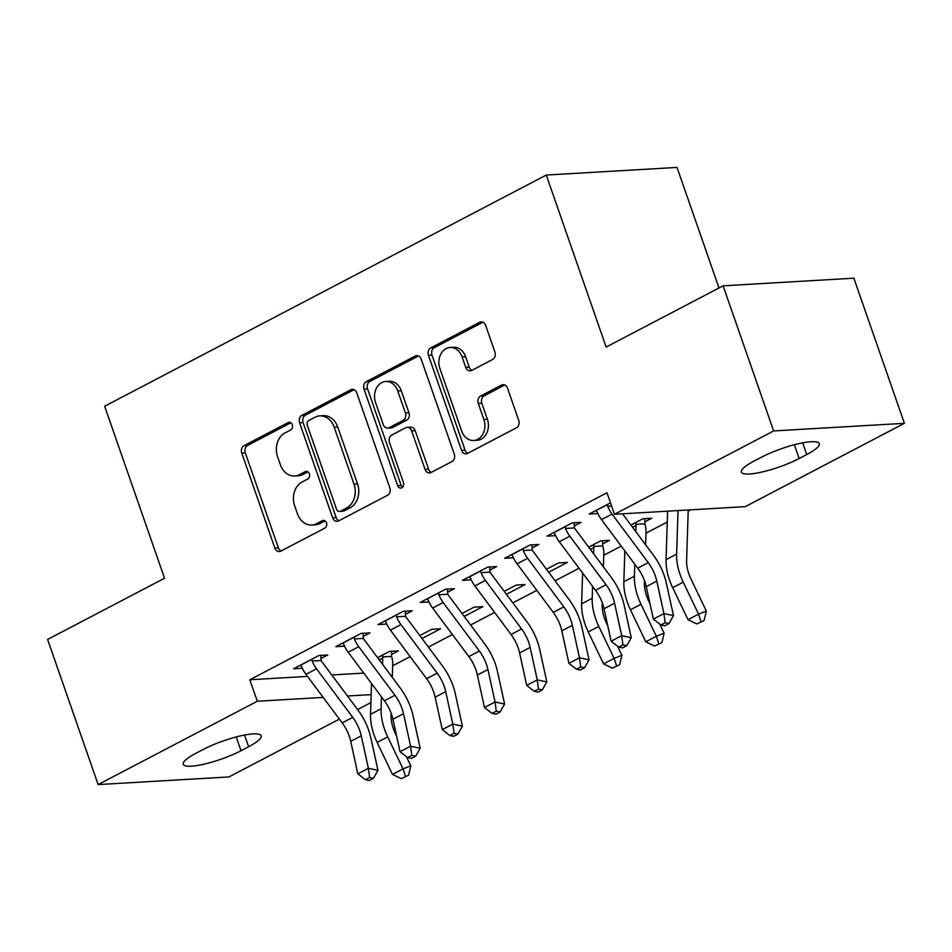 <?xml version="1.0" encoding="UTF-8"?>
<svg xmlns="http://www.w3.org/2000/svg" width="952" height="952" viewBox="0 0 952 952"><rect width="100%" height="100%" fill="white"/><g stroke="black" fill="none" stroke-linecap="round" stroke-linejoin="round"><path stroke-width="1.43" d="M292.288 424.759A3.998 3.165 -93.3 0 0 289.158 422.283A3.998 3.165 -93.3 0 0 288.111 422.581L244.081 445.631A5.712 4.534 -93.3 0 0 241.772 453.081L274.842 548.043A5.712 4.534 -93.3 0 0 279.317 551.565A5.712 4.534 -93.3 0 0 280.816 551.148L324.846 528.098A3.998 3.165 -93.3 0 0 326.465 522.886A3.998 3.165 -93.3 0 0 323.335 520.411A3.998 3.165 -93.3 0 0 322.276 520.708L316.576 523.695A18.266 14.494 -93.3 0 1 311.768 525.04A18.266 14.494 -93.3 0 1 297.44 513.759L294.68 505.833A18.266 14.494 -93.3 0 1 302.07 482.01L307.77 479.034A3.998 3.165 -93.3 0 0 309.376 473.822A3.998 3.165 -93.3 0 0 306.247 471.347A3.998 3.165 -93.3 0 0 305.187 471.645L299.499 474.632A18.266 14.494 -93.3 0 1 294.68 475.976A18.266 14.494 -93.3 0 1 280.352 464.683L277.603 456.77A18.266 14.494 -93.3 0 1 284.981 432.946L290.681 429.971A3.998 3.165 -93.3 0 0 292.288 424.759M492.612 359.487A5.712 4.534 -93.3 0 0 494.921 352.05L485.651 325.405A5.712 4.534 -93.3 0 0 481.165 321.871A5.712 4.534 -93.3 0 0 479.665 322.3L430.768 347.897A5.712 4.534 -93.3 0 0 428.459 355.346L461.53 450.308A5.712 4.534 -93.3 0 0 466.004 453.83A5.712 4.534 -93.3 0 0 467.515 453.414L516.412 427.817A5.712 4.534 -93.3 0 0 518.721 420.368L507.511 388.19A5.712 4.534 -93.3 0 0 503.037 384.656A5.712 4.534 -93.3 0 0 501.525 385.084L480.605 396.032A5.712 4.534 -93.3 0 0 478.297 403.481L483.854 419.439A15.268 12.114 -93.3 0 1 473.656 440.49A15.268 12.114 -93.3 0 1 461.684 431.042L439.907 368.531A15.268 12.114 -93.3 0 1 450.106 347.48A15.268 12.114 -93.3 0 1 462.077 356.917L465.707 367.341A5.712 4.534 -93.3 0 0 470.181 370.863A5.712 4.534 -93.3 0 0 471.692 370.447L492.612 359.487M614.468 514.282L773.643 430.947L904.4 423.319L745.237 506.642L614.468 514.282L606.983 492.779L249.817 679.764L257.302 701.255L323.18 697.411M339.376 719.117L228.896 776.951L98.139 784.579L47.6 639.458L164.541 578.233L104.649 406.242L546.258 175.049L606.15 347.052L723.103 285.826L773.643 430.947M98.139 784.579L257.302 701.255M356.762 392.867A5.712 4.534 -93.3 0 0 352.288 389.344A5.712 4.534 -93.3 0 0 350.788 389.761L301.879 415.37A5.712 4.534 -93.3 0 0 299.582 422.807L332.653 517.781A5.712 4.534 -93.3 0 0 337.127 521.303A5.712 4.534 -93.3 0 0 338.626 520.887L387.535 495.278A5.712 4.534 -93.3 0 0 389.832 487.84L356.762 392.867M366.33 381.633L415.227 356.036A5.712 4.534 -93.3 0 1 416.726 355.608A5.712 4.534 -93.3 0 1 421.2 359.142L454.282 454.104A5.712 4.534 -93.3 0 1 451.974 461.553L431.042 472.501A5.712 4.534 -93.3 0 1 429.542 472.93A5.712 4.534 -93.3 0 1 425.056 469.395L411.645 430.887A5.712 4.534 -93.3 0 0 407.17 427.353A5.712 4.534 -93.3 0 0 405.671 427.781L391.784 435.04A5.712 4.534 -93.3 0 0 389.475 442.49L403.446 482.593A3.998 3.165 -93.3 0 1 400.768 488.09A3.998 3.165 -93.3 0 1 397.638 485.627L364.021 389.07A5.712 4.534 -93.3 0 1 366.33 381.633L369.864 381.419L418.511 355.953M718.998 287.968L677.015 167.421L546.258 175.049M574.223 525.956L581.065 522.374L572.235 522.886L546.9 536.143L555.647 535.631M644.897 521.827L651.751 518.245L642.921 518.757L630.89 525.052M489.78 570.165L496.635 566.571L487.793 567.095L462.47 580.351L471.216 579.839M548.661 572.212L567.321 562.442L558.479 562.965L546.448 569.26M405.338 614.361L412.192 610.779L403.362 611.291L378.027 624.56L386.774 624.048M464.219 616.42L482.878 606.65L474.048 607.162L462.017 613.469M320.907 658.57L327.762 654.988L318.92 655.5L293.597 668.756L302.343 668.244M391.581 654.441L398.436 650.859L389.606 651.37L377.575 657.665M249.817 679.764L307.508 676.396M331.784 674.968L363.759 673.1M392.664 665.793L410.169 656.63M428.388 647.086L452.39 634.532M470.609 624.988L494.612 612.422M512.83 602.89L536.833 590.323M555.052 580.791L579.054 568.225M603.758 555.29L621.263 546.115M645.968 533.179L667.269 522.041M688.189 511.081L690.581 509.832M421.998 638.518L440.657 628.748L431.827 629.272L419.796 635.567M363.128 636.471L369.971 632.878L361.141 633.401L335.806 646.658L344.565 646.146M506.44 594.322L525.099 584.552L516.258 585.063L504.227 591.359M447.559 592.263L454.413 588.681L445.584 589.193L420.248 602.449L428.995 601.938M602.675 543.937L609.53 540.343L600.7 540.855L588.669 547.162M532.001 548.054L538.856 544.473L530.014 544.984L504.691 558.253L513.437 557.741M610.494 502.858L589.121 514.044L597.868 513.533M761.517 457.186A37.223 7.64 -19.2 0 1 797.895 443.87A37.223 7.64 -19.2 0 1 819.279 443.632A37.223 7.64 -19.2 0 1 806.749 454.544L799.156 458.519A37.223 7.64 -19.2 0 1 762.778 471.835A37.223 7.64 -19.2 0 1 741.382 472.085A37.223 7.64 -19.2 0 1 753.913 461.161L761.517 457.186M723.103 285.826L853.861 278.186L904.4 423.319M370.911 702.6L357.595 709.573M241.023 750.712A37.223 7.64 -19.2 0 1 204.644 764.028A37.223 7.64 -19.2 0 1 183.26 764.277A37.223 7.64 -19.2 0 1 195.779 753.353L203.383 749.379A37.223 7.64 -19.2 0 1 239.761 736.063A37.223 7.64 -19.2 0 1 261.145 735.813A37.223 7.64 -19.2 0 1 248.615 746.737L241.023 750.712L236.227 736.943M347.456 695.995L371.161 694.615M294.68 475.976L298.214 475.774A18.266 14.494 -93.3 0 0 303.034 474.417L299.499 474.632M307.948 471.847L303.034 474.417M311.768 525.04L315.302 524.838A18.266 14.494 -93.3 0 0 320.11 523.481L316.576 523.695M325.037 520.911L320.11 523.481M290.86 422.783L247.615 445.429A5.712 4.534 -93.3 0 0 245.307 452.866L278.377 547.828A5.712 4.534 -93.3 0 0 281.066 551.018M354.073 389.689L305.413 415.155A5.712 4.534 -93.3 0 0 303.117 422.605L336.187 517.567A5.712 4.534 -93.3 0 0 338.876 520.756M309.019 420.368A3.998 3.165 -93.3 0 0 307.401 425.58L336.425 508.939A3.998 3.165 -93.3 0 0 339.567 511.402A3.998 3.165 -93.3 0 0 340.614 511.105L346.623 507.963A18.266 14.494 -93.3 0 0 354.001 484.14L334.164 427.162A18.266 14.494 -93.3 0 0 319.836 415.869A18.266 14.494 -93.3 0 0 315.029 417.214L309.019 420.368M339.567 511.402L343.101 511.2A3.998 3.165 -93.3 0 0 344.148 510.903L340.614 511.105M319.836 415.869L323.371 415.667A18.266 14.494 -93.3 0 1 337.698 426.948L357.535 483.937A18.266 14.494 -93.3 0 1 350.157 507.761L344.148 510.903M407.17 427.353L410.705 427.15A5.712 4.534 -93.3 0 1 415.179 430.673L428.59 469.193A5.712 4.534 -93.3 0 0 431.292 472.37M369.864 381.419A5.712 4.534 -93.3 0 0 367.555 388.868L401.173 485.413A3.998 3.165 -93.3 0 0 402.506 487.317M397.734 390.915A15.268 12.114 -93.3 0 0 385.762 381.478A15.268 12.114 -93.3 0 0 375.564 402.529L383.228 424.556A5.712 4.534 -93.3 0 0 387.714 428.079A5.712 4.534 -93.3 0 0 389.213 427.662L403.101 420.391A5.712 4.534 -93.3 0 0 405.397 412.942L397.734 390.915L401.268 390.713A15.268 12.114 -93.3 0 0 389.285 381.276L385.762 381.478M387.714 428.079L391.248 427.876A5.712 4.534 -93.3 0 0 392.748 427.448L389.213 427.662M401.268 390.713L408.932 412.74A5.712 4.534 -93.3 0 1 406.635 420.189L392.748 427.448M450.106 347.48L453.64 347.278A15.268 12.114 -93.3 0 1 465.611 356.714L469.241 367.139A5.712 4.534 -93.3 0 0 471.942 370.316M473.656 440.49L477.19 440.276A15.268 12.114 -93.3 0 0 487.388 419.237L483.854 419.439M504.81 385.001L484.14 395.83A5.712 4.534 -93.3 0 0 481.831 403.279L487.388 419.237M482.95 322.216L434.302 347.694A5.712 4.534 -93.3 0 0 431.994 355.132L465.064 450.106A5.712 4.534 -93.3 0 0 467.753 453.283M391.498 651.263L391.593 656.416A20.349 11.662 -117.6 0 1 392.712 664.365L392.283 677.396M382.514 664.294L382.716 658.07A5.819 3.332 62.4 0 0 382.644 656.939L382.752 654.952M391.141 713.179L391.07 715.119A29.072 16.66 62.4 0 0 395.485 733.825L396.675 736.289M406.445 756.685L410.824 765.824L408.575 775.202L401.244 778.641L408.575 775.202M401.244 778.641L392.486 774.404L377.147 742.417A43.613 25.002 -117.6 0 1 370.53 714.357L371.518 683.512M392.486 774.404L403.041 768.883L387.702 736.884A43.613 25.002 -117.6 0 1 381.086 708.823L381.466 696.852M391.593 656.416L382.644 656.939M405.469 776.427L403.041 768.883L410.824 765.824M300.439 665.174L301.605 666.578A20.349 11.662 62.4 0 0 305.973 674.337L342.185 722.877A29.072 16.66 -117.6 0 1 350.717 741.346L357.833 773.821L368.388 768.3L377.956 770.346L370.828 737.871A43.613 25.002 62.4 0 0 358.035 710.168L321.824 661.628A5.819 3.332 -117.6 0 1 321.11 660.533L312.161 661.045A20.349 11.662 62.4 0 0 316.528 668.804L352.74 717.356A29.072 16.66 -117.6 0 1 361.272 735.825L368.388 768.3L369.614 777.486L365.389 779.688L369.209 780.509L373.434 778.308L369.614 777.486M312.161 661.045L312.066 659.082M320.824 655.392L321.11 660.533M373.434 778.308L377.956 770.346M357.833 773.821L365.389 779.688M342.66 643.064L343.827 644.468A20.349 11.662 62.4 0 0 348.194 652.239L384.406 700.779A29.072 16.66 -117.6 0 1 392.938 719.248L400.054 751.723L410.609 746.201L420.177 748.248L413.049 715.773A43.613 25.002 62.4 0 0 400.257 688.07L364.045 639.518A5.819 3.332 -117.6 0 1 363.331 638.423L354.382 638.947A20.349 11.662 62.4 0 0 358.749 646.706L394.961 695.257A29.072 16.66 -117.6 0 1 403.493 713.726L410.609 746.201L411.823 755.376L407.611 757.59L411.431 758.411L415.655 756.197L411.823 755.376M354.382 638.947L354.287 636.983M363.045 633.282L363.331 638.423M415.655 756.197L420.177 748.248M400.054 751.723L407.611 757.59M384.882 620.966L386.048 622.37A20.349 11.662 62.4 0 0 390.403 630.129L426.615 678.681A29.072 16.66 -117.6 0 1 435.147 697.15L442.275 729.625L452.831 724.091L462.386 726.138L455.27 693.663A43.613 25.002 62.4 0 0 442.478 665.972L406.254 617.42A5.819 3.332 -117.6 0 1 405.552 616.325L396.603 616.848A20.349 11.662 62.4 0 0 400.959 624.607L437.17 673.147A29.072 16.66 -117.6 0 1 445.703 691.616L452.831 724.091L454.044 733.278L449.82 735.491L453.652 736.312L457.876 734.099L454.044 733.278M396.603 616.848L396.508 614.885M405.255 611.184L405.552 616.325M457.876 734.099L462.386 726.138M442.275 729.625L449.82 735.491M427.103 598.867L428.269 600.272A20.349 11.662 62.4 0 0 432.625 608.03L468.836 656.571A29.072 16.66 -117.6 0 1 477.368 675.039L484.497 707.514L495.052 701.993L504.608 704.04L497.491 671.565A43.613 25.002 62.4 0 0 484.687 643.861L448.475 595.321A5.819 3.332 -117.6 0 1 447.773 594.226L438.824 594.75A20.349 11.662 62.4 0 0 443.18 602.509L479.392 651.049A29.072 16.66 -117.6 0 1 487.924 669.518L495.052 701.993L496.266 711.18L492.041 713.381L495.873 714.202L500.086 712.001L496.266 711.18M438.824 594.75L438.729 592.775M447.476 589.086L447.773 594.226M500.086 712.001L504.608 704.04M484.497 707.514L492.041 713.381M469.324 576.769L470.49 578.173A20.349 11.662 62.4 0 0 474.846 585.932L511.057 634.472A29.072 16.66 -117.6 0 1 519.59 652.941L526.706 685.416L537.261 679.895L546.829 681.941L539.713 649.466A43.613 25.002 62.4 0 0 526.908 621.763L490.697 573.211A5.819 3.332 -117.6 0 1 489.994 572.116L481.046 572.64A20.349 11.662 62.4 0 0 485.401 580.399L521.613 628.951A29.072 16.66 -117.6 0 1 530.145 647.419L537.261 679.895L538.487 689.069L534.262 691.283L538.082 692.104L542.307 689.891L538.487 689.069M481.046 572.64L480.95 570.676M489.697 566.976L489.994 572.116M542.307 689.891L546.829 681.941M526.706 685.416L534.262 691.283M602.592 540.748L602.687 545.901A20.349 11.662 -117.6 0 1 603.806 553.85L603.378 566.88M593.608 553.778L593.81 547.555A5.819 3.332 62.4 0 0 593.739 546.424L593.846 544.449M602.235 602.664L602.164 604.603A29.072 16.66 62.4 0 0 606.579 623.31L607.769 625.785M617.539 646.182L621.918 655.309L619.669 664.698L612.338 668.137L619.669 664.698M612.338 668.137L603.58 663.901L588.241 631.902A43.613 25.002 -117.6 0 1 581.624 603.842L582.612 573.009M603.58 663.901L614.123 658.367L598.796 626.38A43.613 25.002 -117.6 0 1 592.18 598.32L592.56 586.337M602.687 545.901L593.739 546.424M616.563 665.924L614.123 658.367L621.918 655.309M511.533 554.659L512.7 556.063A20.349 11.662 62.4 0 0 517.067 563.822L553.279 612.374A29.072 16.66 -117.6 0 1 561.811 630.843L568.927 663.318L579.482 657.784L589.05 659.843L581.922 627.356A43.613 25.002 62.4 0 0 569.129 599.665L532.918 551.113A5.819 3.332 -117.6 0 1 532.204 550.018L523.255 550.542A20.349 11.662 62.4 0 0 527.622 558.3L563.834 606.852A29.072 16.66 -117.6 0 1 572.366 625.309L579.482 657.784L580.708 666.971L576.484 669.185L580.303 670.006L584.528 667.792L580.708 666.971M523.255 550.542L523.16 548.578M531.918 544.877L532.204 550.018M584.528 667.792L589.05 659.843M568.927 663.318L576.484 669.185M644.813 518.65L644.909 523.802A20.349 11.662 -117.6 0 1 646.015 531.751L645.599 544.782M635.829 531.68L636.031 525.456A5.819 3.332 62.4 0 0 635.96 524.326L636.067 522.351M644.456 580.565L644.385 582.505A29.072 16.66 62.4 0 0 648.8 601.212L649.99 603.687M659.76 624.072L664.127 633.211L661.89 642.6L654.559 646.027L661.89 642.6M654.559 646.027L645.789 641.791L630.462 609.804A43.613 25.002 -117.6 0 1 623.846 581.743L624.833 550.899M645.789 641.791L656.344 636.269L641.017 604.27A43.613 25.002 -117.6 0 1 634.401 576.21L634.782 564.238M644.909 523.802L635.96 524.326M658.784 643.814L656.344 636.269L664.127 633.211M553.755 532.561L554.921 533.965A20.349 11.662 62.4 0 0 559.288 541.724L595.5 590.276A29.072 16.66 -117.6 0 1 604.032 608.733L611.148 641.208L621.704 635.686L631.271 637.733L624.143 605.258A43.613 25.002 62.4 0 0 611.351 577.555L575.139 529.014A5.819 3.332 -117.6 0 1 574.425 527.92L565.476 528.443A20.349 11.662 62.4 0 0 569.843 536.202L606.055 584.742A29.072 16.66 -117.6 0 1 614.587 603.211L621.704 635.686L622.917 644.873L618.705 647.086L622.525 647.895L626.749 645.694L622.917 644.873M565.476 528.443L565.381 526.468M574.139 522.779L574.425 527.92M626.749 645.694L631.271 637.733M611.148 641.208L618.705 647.086M688.225 509.974L686.606 560.407A29.072 16.66 62.4 0 0 691.021 579.113L706.348 611.113L704.111 620.49L696.781 623.929L704.111 620.49M696.781 623.929L688.01 619.692L672.683 587.693A43.613 25.002 -117.6 0 1 666.067 559.633L667.614 511.176M688.01 619.692L698.566 614.171L683.238 582.172A43.613 25.002 -117.6 0 1 676.622 554.112L678.014 510.57M700.993 621.716L698.566 614.171L706.348 611.113M595.976 510.462L597.142 511.867A20.349 11.662 62.4 0 0 601.497 519.625L637.709 568.165A29.072 16.66 -117.6 0 1 646.241 586.634L653.369 619.109L663.925 613.588L673.481 615.635L666.364 583.159A43.613 25.002 62.4 0 0 653.572 555.456L622.501 513.806M611.624 506.107L607.697 506.333L607.602 504.37M607.697 506.333A20.349 11.662 62.4 0 0 612.053 514.092L648.264 562.644A29.072 16.66 -117.6 0 1 656.797 581.113L663.925 613.588L665.139 622.763L660.914 624.976L664.746 625.797L668.97 623.584L665.139 622.763M668.97 623.584L673.481 615.635M653.369 619.109L660.914 624.976M290.241 422.45L288.111 422.581M324.418 520.589L322.276 520.708M307.329 471.526L305.187 471.645M278.377 547.828L274.842 548.043M245.307 452.866L241.772 453.081M247.615 445.429L244.081 445.631M336.187 517.567L332.653 517.781M303.117 422.605L299.582 422.807M305.413 415.155L301.879 415.37M353.835 389.582L350.788 389.761M350.157 507.761L346.623 507.963M357.535 483.937L354.001 484.14M337.698 426.948L334.164 427.162M418.273 355.858L415.227 356.036M428.59 469.193L425.056 469.395M415.179 430.673L411.645 430.887M401.173 485.413L397.638 485.627M367.555 388.868L364.021 389.07M406.635 420.189L403.101 420.391M408.932 412.74L405.397 412.942M469.241 367.139L465.707 367.341M465.611 356.714L462.077 356.917M481.831 403.279L478.297 403.481M484.14 395.83L480.605 396.032M504.572 384.905L501.525 385.084M465.064 450.106L461.53 450.308M431.994 355.132L428.459 355.346M434.302 347.694L430.768 347.897M482.712 322.121L479.665 322.3M248.615 746.737L244.545 735.039M806.749 454.544L802.679 442.847M799.156 458.519L794.361 444.751M377.647 657.761L382.752 655.083M377.147 742.417L387.702 736.884M370.53 714.357L381.086 708.823M379.229 659.891L382.716 658.07M312.077 659.212L300.511 665.258M352.74 717.356L342.185 722.877M361.272 735.825L350.717 741.346M316.528 668.804L305.973 674.337M354.287 637.114L342.732 643.159M394.961 695.257L384.406 700.779M403.493 713.726L392.938 719.248M358.749 646.706L348.194 652.239M396.508 615.004L384.953 621.061M437.17 673.147L426.615 678.681M445.703 691.616L435.147 697.15M400.959 624.607L390.403 630.129M438.729 592.906L427.174 598.951M479.392 651.049L468.836 656.571M487.924 669.518L477.368 675.039M443.18 602.509L432.625 608.03M480.95 570.807L469.395 576.852M521.613 628.951L511.057 634.472M530.145 647.419L519.59 652.941M485.401 580.399L474.846 585.932M588.741 547.245L593.846 544.568M588.241 631.902L598.796 626.38M581.624 603.842L592.18 598.32M590.323 549.387L593.81 547.555M523.172 548.697L511.605 554.754M563.834 606.852L553.279 612.374M572.366 625.309L561.811 630.843M527.622 558.3L517.067 563.822M630.962 525.147L636.067 522.47M630.462 609.804L641.017 604.27M623.846 581.743L634.401 576.21M632.544 527.277L636.031 525.456M565.381 526.599L553.826 532.644M606.055 584.742L595.5 590.276M614.587 603.211L604.032 608.733M569.843 536.202L559.288 541.724M672.683 587.693L683.238 582.172M666.067 559.633L676.622 554.112M607.602 504.5L596.047 510.546M648.264 562.644L637.709 568.165M656.797 581.113L646.241 586.634M612.053 514.092L601.497 519.625"/></g></svg>
